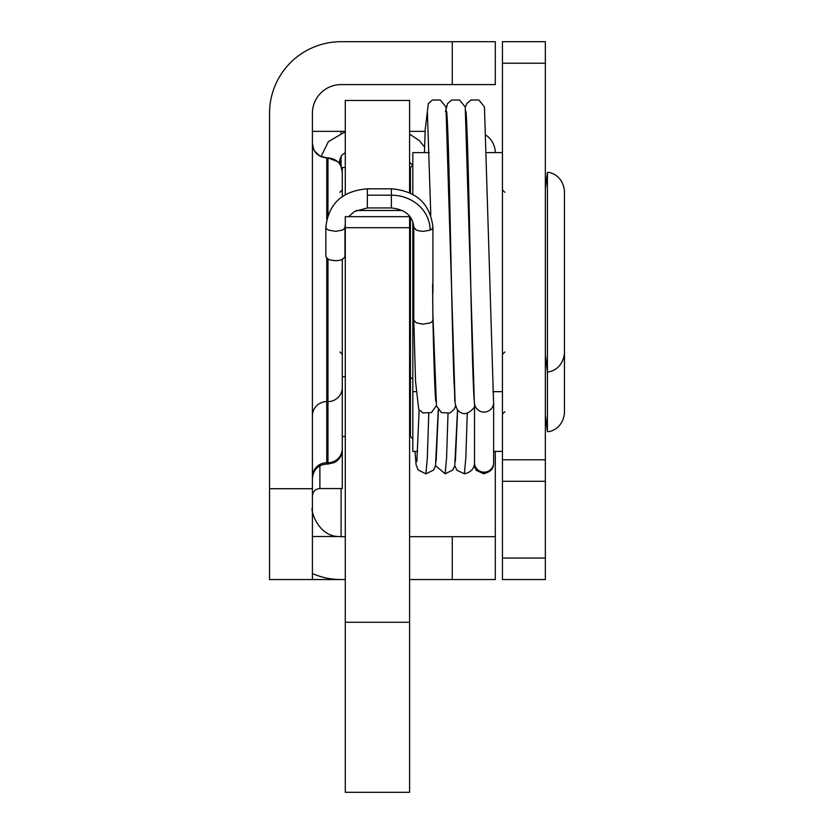 <?xml version="1.0" encoding="UTF-8"?>
<svg xmlns="http://www.w3.org/2000/svg" width="834" height="834" viewBox="0 0 834 834"><rect width="100%" height="100%" fill="white"/><g stroke="black" fill="none" stroke-linecap="round" stroke-linejoin="round"><path stroke-width="1.25" d="M409.588 216.663L345.286 216.663L345.286 792.3L409.588 792.3L409.588 216.027M409.588 192.706L409.588 100.476L345.286 100.476L345.286 194.697M502.454 558.04L502.454 579.547L545.342 579.547L545.342 558.04L502.454 558.04L502.454 481.301L545.342 481.301L545.342 558.04M502.454 63.217L545.342 63.217L545.342 41.7L502.454 41.7L502.454 481.301M545.342 63.217L545.342 459.784L502.454 459.784M545.342 481.301L545.342 459.784M545.342 189.308L547.427 172.471L547.427 431.574L545.342 414.738M340.939 166.133L342.294 172.221L342.294 167.561L345.286 167.561M429.281 152.612L412.82 152.612L412.82 194.332M412.82 221.635L412.82 451.423L417.646 451.423M328.627 259.562C337.03 261.668 342.472 260.698 344.953 256.653L344.953 227.255L344.348 228.693L342.409 230.048L335.831 231.362L328.627 230.163L326.563 228.839L325.823 227.255L325.823 256.653L328.627 259.562M432.585 284.133L432.919 320.079L432.179 321.632L430.115 322.956L422.921 324.155L416.333 322.841L413.8 320.12L413.8 227.255C412.799 215.933 405.334 209.49 391.386 207.947L391.386 195.198A38.729 34.965 0 0 1 430.115 230.163L423.359 231.362L419.221 230.955L416.26 230.007L413.8 227.255M465.852 111.349C466.832 114.873 468.416 169.083 469.657 232.321C471.314 311.311 472.815 392.397 474.598 403.969A9.56 9.455 -0 0 0 484.085 412.079A9.56 9.455 -0 0 0 493.645 402.624L493.645 462.724A9.56 9.455 180 0 1 484.085 472.18A9.56 9.455 180 0 1 474.525 462.724L474.525 462.276M493.645 402.624A9.56 9.455 -0 0 0 493.499 400.966M474.525 458.366L474.525 403.333M454.759 465.653L456.949 470.293L464.392 473.795C471.147 472.294 474.536 468.395 474.536 462.119L474.515 458.366M269.538 579.547L269.538 488.714L312.416 488.714L312.416 579.547L269.538 579.547M452.257 41.7L495.292 41.7L495.292 84.588L452.257 84.588L452.257 41.7L341.106 41.7A71.568 71.568 0 0 0 269.538 113.268L269.538 488.714M313.761 149.588L312.416 143.531C313.177 152.163 317.962 156.938 326.761 157.876L319.683 156.01L314.449 150.891M337.603 161.608L327.96 157.876C336.78 158.835 341.554 163.61 342.294 172.221L342.294 196.605M342.294 259.499L342.294 488.557L319.891 488.557C315.388 488.953 312.906 491.445 312.416 496.022M326.761 219.144L326.761 157.876L327.96 157.876L327.96 215.099M452.257 84.588L341.106 84.588A28.69 28.69 0 0 0 312.416 113.268L312.416 488.714M345.286 436.484L342.294 436.484L342.294 448.536A14.345 14.199 180 0 1 327.96 462.734L327.96 259.238M495.292 536.669L495.292 579.547L452.257 579.547L452.257 536.669L495.292 536.669L495.292 451.423M312.416 573.552A71.568 71.568 0 0 0 341.106 579.547L345.286 579.547M409.588 579.547L452.257 579.547M341.106 488.557L341.106 536.669L345.286 536.669M409.588 536.669L452.257 536.669M341.106 536.669A28.69 28.69 0 0 1 338.239 536.523L312.416 536.523M341.106 579.547L312.416 579.547M495.281 152.612A21.517 21.517 0 0 0 486.347 135.4M312.416 131.345L345.286 131.345M409.588 131.345L425.142 131.345M269.538 507.833L269.538 508.531L269.538 507.833M312.416 507.979C310.112 508.813 317.514 535.97 338.239 536.523M345.286 622.268L409.588 622.268M345.286 227.703L409.588 227.703M356.264 210.491L402.478 210.491M409.588 167.561L410.422 167.561L410.422 193.092M410.422 217.101L410.422 436.484L412.82 438.872M338.687 162.703A9.56 7.402 -0 0 0 339.97 159.013L339.97 164.392M412.82 165.028A9.56 7.402 180 0 1 409.588 161.921M391.386 207.947L367.356 207.947L367.356 195.198L391.386 195.198L391.386 188.828C416.364 190.913 430.208 203.715 432.919 227.255L431.908 229.089L430.115 230.163M367.356 195.198L367.356 188.828C342.347 190.882 328.502 203.694 325.823 227.255M414.998 451.423L416.114 464.851L418.178 469.99L425.903 473.858L427.342 457.762L428.77 413.549M435.525 465.664L445.147 473.795L446.576 457.856L448.014 413.591M464.392 473.795L465.82 457.856L467.259 413.612M493.54 464.079C493.572 468.802 490.267 472.023 483.637 473.754L484.085 472.18M342.294 449.703C342.065 455.531 339.396 459.826 334.267 462.589L327.96 464.048L327.96 462.734L326.761 462.734L326.761 464.048C318.046 464.903 313.271 469.678 312.416 478.393M342.294 387.424A14.345 14.199 180 0 1 327.96 401.613L326.761 401.613L326.761 462.734A14.345 14.199 0 0 0 312.416 476.933M326.761 258.425L326.761 401.613A14.345 14.199 0 0 0 312.416 415.812M319.891 465.799L319.891 488.557M341.106 131.345L341.106 133.273M341.106 156.125L341.106 166.487M545.342 354.971L547.427 371.808C550.252 372.329 562.908 368.764 564.462 353.209L564.462 191.069C562.908 175.515 550.252 171.94 547.427 172.471M504.851 192.3L502.454 189.912M504.851 351.979L502.454 354.367M410.422 167.561L412.82 165.163M409.588 376.718L412.82 379.116M342.294 376.718L345.286 376.718M339.907 192.3L342.294 189.912M339.907 351.979L342.294 354.367M412.82 391.657L415.916 391.657M492.831 391.657L502.454 391.657M486.9 152.612L502.454 152.612M564.462 412.955L564.462 331.901M547.427 431.574C550.252 432.095 562.908 428.53 564.462 412.966M504.851 411.746L502.454 414.133M409.588 436.484L410.422 436.484M493.645 451.423L502.454 451.423M339.97 159.013L341.752 155.322L345.286 152.518M320.975 156.656L328.408 141.613L345.286 131.741M409.588 134.118L419.314 140.571L424.6 147.076M391.386 188.828L367.356 188.828M367.356 207.947L354.419 211.513L348.643 216.663M345.286 223.929L344.953 227.255M432.919 227.255L432.919 292.849M425.903 473.858L433.555 470.105L435.504 465.747L438.277 409.848M436.13 461.265L438.392 409.994M445.147 473.795L452.789 470.042L454.759 465.685L457.522 409.869M416.854 461.515L419.148 409.953M474.014 465.612L476.277 470.345L483.637 473.754M457.626 410.015L455.374 461.306M432.919 320.037C434.024 368.409 435.004 395.566 435.848 401.519M413.789 320.12L415.541 381.545L418.731 409.369L422.848 412.913L431.324 412.642L436.422 405.689M424.433 152.612L425.215 129.416L428.332 103.593L432.439 100.038L440.373 100.017L445.971 107.002L455.072 401.456M427.362 111.37L430.803 215.13M445.46 111.454L447.577 103.604L451.684 100.049L459.617 100.028L465.226 107.013L474.327 401.529M446.617 111.381C447.556 118.574 448.619 149.536 449.807 204.257C451.225 268.642 452.643 348.195 454.061 383.223C455.343 398.819 453.654 401.508 457.199 409.411C462.317 415.707 468.093 414.925 474.525 407.075M465.278 107.284L466.821 103.572L470.929 100.017L478.862 99.997L484.46 106.971L493.54 401.331M455.666 405.72L454.144 409.39L450.037 412.945L441.561 412.694L436.484 405.981L432.909 314.793M327.96 464.048L326.761 464.048"/></g></svg>

